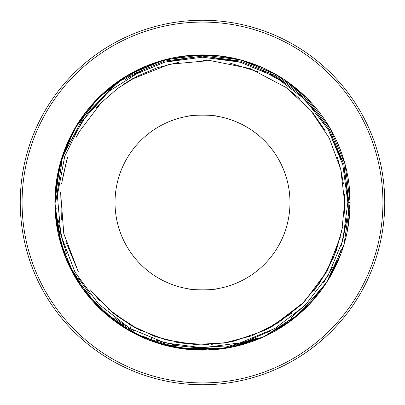 <?xml version="1.0" encoding="UTF-8"?>
<svg xmlns="http://www.w3.org/2000/svg" width="405" height="405" viewBox="0 0 405 405"><rect width="100%" height="100%" fill="white"/><g stroke="black" fill="none" stroke-linecap="round" stroke-linejoin="round"><path stroke-width="0.61" d="M155.115 26.517L147.825 28.644M257.175 28.644L249.885 26.517M384.75 202.5A182.25 182.25 0 0 0 111.375 44.666A182.25 182.25 0 0 0 111.375 360.334A182.25 182.25 0 0 0 384.75 202.5M147.825 376.356L155.115 378.483M249.885 378.483L257.175 376.356M219.333 116.655C214.164 114.655 190.836 114.655 185.667 116.655C190.836 114.655 214.164 114.655 219.333 116.655M185.667 288.345C190.836 290.344 214.164 290.344 219.333 288.345C214.164 290.344 190.836 290.344 185.667 288.345M382.927 202.5A180.427 180.427 0 0 1 112.286 358.754A180.427 180.427 0 0 1 112.286 46.246A180.427 180.427 0 0 1 382.927 202.5M123.155 79.451L129.296 75.705L128.689 74.657A147.623 147.623 0 0 0 128.689 330.343A147.623 147.623 0 0 0 350.123 202.5A147.623 147.623 0 0 0 128.689 74.657L164.253 59.92L202.419 54.883L240.585 59.879L276.169 74.576L306.737 97.969L330.222 128.476L345.014 164.015L350.117 202.171L345.009 163.99L330.197 128.436L306.691 97.929L276.094 74.535L240.489 59.849L202.292 54.877L164.111 59.96L128.547 74.743L98.015 98.223L74.596 128.795L59.879 164.395L54.877 202.586L59.93 240.767L74.682 276.347L98.132 306.899L128.689 330.343L129.848 328.339L98.511 303.988L74.935 272.074L60.871 234.966L57.368 195.438L64.689 156.436L82.286 120.872L108.854 91.393L142.408 70.207M289.98 202.5A87.48 87.48 0 0 1 202.5 289.98A87.48 87.48 0 0 1 115.02 202.5A87.48 87.48 0 0 1 202.5 115.02A87.48 87.48 0 0 1 289.98 202.5M138.682 329.538L129.514 324.501M322.385 288.638L321.929 289.271M344.437 194.44L344.65 204.697M318.193 110.803L318.907 111.714M217.151 55.606L188.386 55.556L159.403 61.312M124.548 83.607L133.392 78.261M330.136 276.666L340.62 254.598L327.721 280.67L309.967 303.709L288.031 322.815L262.779 337.254L235.183 346.457L206.322 350.067L177.309 347.956L149.278 340.19L123.312 327.083L100.42 309.136L81.491 287.049L67.26 261.681L58.285 234.009L54.903 205.122L57.252 176.124L65.691 147.05M67.964 263.265L67.802 262.906M155.915 62.421L125.034 76.844L98.273 97.959L77.072 124.654L62.562 155.5L55.515 188.846L56.3 222.927L64.881 255.914L80.803 286.051L103.209 311.744L130.916 331.604L162.435 344.579L196.091 349.981L230.091 347.52L262.617 337.325L291.934 319.94L316.492 296.298M347.358 230.901L350.021 207.912L347.358 230.901M303.73 95.053L284.143 79.517M263.488 68.065L240.808 59.94M217.11 55.601L192.279 55.237M168.956 58.74L145.182 66.466L123.049 78.079L103.199 93.272L86.194 111.588L72.525 132.516L62.578 155.449L56.649 179.729L54.893 204.662M58.619 235.513L63.322 251.707M77.092 280.376L88.209 295.933M105.837 314.067L141.148 336.763L181.415 348.604L223.388 348.634L263.675 336.849L299.017 314.199L326.551 282.518L344.058 244.367L350.117 202.834L348.913 202.753L348.335 215.44M349.429 188.198L350.123 202.166L348.913 202.247L343.865 164.395L329.204 129.134L305.917 98.861L275.597 75.644L240.302 61.054L202.439 56.092L164.577 61.084L129.291 75.705L129.848 76.661L164.865 62.152L202.444 57.196L240.023 62.127L275.051 76.606L305.142 99.65L328.252 129.696L342.797 164.698L347.804 202.267M347.08 216.999L342.883 240.003M332.799 266.814L323.433 283.054M308.22 302.181L291.124 317.652M270.57 330.875L249.404 340.028M225.691 345.941L199.781 347.779M178.853 345.865L155.991 340.159M133.696 330.48L129.848 328.339L131.412 325.625M125.54 325.752L114.21 317.905M90.178 294.683L78.256 277.84M66.506 253.687L60.522 233.401M71.098 140.484L87.824 113.258L110.109 90.355M344.422 171.31L345.865 178.828M125.241 79.436L129.848 76.661L131.412 79.375L169.346 64.253L210.008 60.527L250.052 68.521L286.173 87.566L310.665 110.241L329.199 138.009L340.742 169.325L344.67 202.48M341.101 249.667L334.95 264.895M318.836 291.392L313.08 298.455M291.828 318.502L273.248 330.683M257.939 338.013L225.808 347.044M207.851 348.816L168.009 344.792M151.764 339.835L142.347 335.978M107.558 313.951L95.266 302.186M80.904 284.047L73.583 271.892M60.254 237.163L56.71 215.971M56.209 208.423L56.194 208.119M56.108 199.994L61.909 161.635M64.77 152.837L82.711 118.316M87.657 111.679L116.417 84.068M348.913 202.753L347.809 202.733L347.809 202.267L348.913 202.247M347.809 202.733L342.802 240.307L328.247 275.304L305.142 305.35L275.051 328.394L240.023 342.878L202.439 347.804L164.865 342.843L129.848 328.339M63.529 244.924L58.335 220.684M57.768 189.581L60.072 173.72M133.979 74.363L147.491 68.01M178.519 59.186L193.438 57.48M225.863 59.084L240.535 62.259M270.722 74.206L283.596 81.931M314.705 110.175L324.096 122.958M199.154 347.768L197.746 347.728M152.726 339.015L151.318 338.494M217.267 55.622L240.869 59.955M263.574 68.106L281.809 77.993M316.912 109.218L317.525 109.973M337 141.654L341.293 152.219M343.804 159.788L346.078 168.196M350.123 202.171L345.009 163.99L330.197 128.436L306.691 97.929L276.094 74.535L240.489 59.849L202.292 54.877L164.111 59.96L128.547 74.743L98.015 98.223L74.596 128.795L59.879 164.395L54.877 202.586L59.93 240.767L74.682 276.347L98.132 306.899L128.689 330.343M165.022 62.112L189.894 57.743M212.002 57.505L241.405 62.497M258.061 68.237L286.239 83.749M298.363 93.302L318.679 115.233M328.46 130.061L341.268 159.398M345.49 176.671L347.728 197.746M346.564 221.464L341.142 245.997M164.065 342.625L163.134 342.367M279.506 244.007A87.48 87.48 0 0 0 215.389 115.977M189.611 115.977A87.48 87.48 0 0 0 125.494 160.993M91.646 291.509L113.608 313.455L138.211 329.3L165.539 339.78L194.435 344.442L223.742 343.07L252.143 335.72L278.432 322.694L301.487 304.545L319.798 282.832L333.426 257.914L341.825 230.784L344.67 202.52L344.432 210.706M336.069 251.196L326.678 271.72L314.164 290.496M291.767 313.151L264.425 330.475L233.882 341.162L230.941 341.795M208.869 344.528L181.729 343.141L155.353 336.626L130.704 325.205L108.667 309.304M78.302 271.689L63.793 233.685L60.639 193.144M61.56 183.85L66.779 160.162M75.76 138.09L79.679 130.896M96.056 108.262L103.189 100.769M342.473 227.397L336.282 250.614M78.256 271.608L65.833 241.658M61.342 219.424L60.715 192.056M61.93 181.232L66.506 161.063L67.969 156.532M79.051 131.984L101.113 102.835L117.916 88.234L136.784 76.434L157.261 67.721L178.853 62.309M203.33 60.335L206.985 60.406M229.174 62.856L259.311 72.176M287.185 88.305L299.366 98.435M312.756 112.747L325.352 130.947M337.411 157.651L340.878 169.898L343.45 183.926M344.508 209.238L344.012 216.133M340.478 236.763L326.739 271.613L304.378 301.664M303.664 302.388L272.069 326.481L265.832 329.781M229.129 342.154L211.005 344.412M181.207 343.065L175.431 342.068M140.92 330.637L134.708 327.463L116.129 315.424M99.387 300.373L90.325 289.843"/></g></svg>
